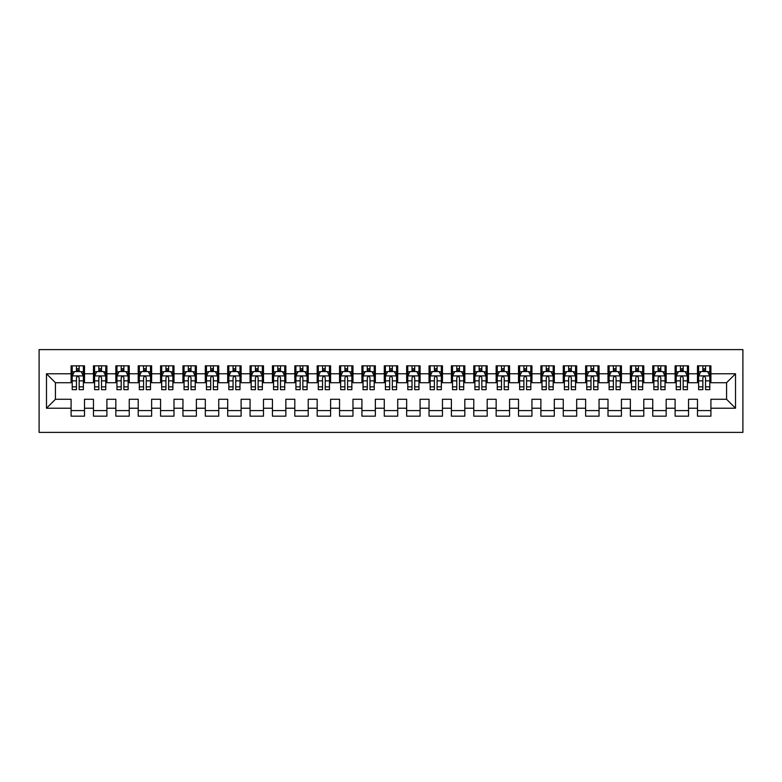 <?xml version="1.0" encoding="UTF-8"?>
<svg xmlns="http://www.w3.org/2000/svg" width="782" height="782" viewBox="0 0 782 782"><rect width="100%" height="100%" fill="white"/><g stroke="black" fill="none" stroke-linecap="round" stroke-linejoin="round"><path stroke-width="1.17" d="M39.1 432.387L742.9 432.387L742.9 349.613L39.1 349.613L39.1 432.387M46.48 408.224L46.48 373.776L71.094 373.776L71.094 382.721L55.434 382.721L55.434 399.279L46.48 408.224L71.094 408.224L71.094 416.171L84.515 416.171L84.515 408.224L93.459 408.224L93.459 416.171L106.89 416.171L106.89 408.224L115.834 408.224L115.834 416.171L129.255 416.171L129.255 408.224L138.209 408.224L138.209 416.171L151.63 416.171L151.63 408.224L160.574 408.224L160.574 416.171L173.995 416.171L173.995 408.224L182.949 408.224L182.949 416.171L196.37 416.171L196.37 408.224L205.314 408.224L205.314 416.171L218.745 416.171L218.745 408.224L227.689 408.224L227.689 416.171L241.11 416.171L241.11 408.224L250.064 408.224L250.064 416.171L263.485 416.171L263.485 408.224L272.429 408.224L272.429 416.171L285.85 416.171L285.85 408.224L294.804 408.224L294.804 416.171L308.225 416.171L308.225 408.224L317.179 408.224L317.179 416.171L330.6 416.171L330.6 408.224L339.544 408.224L339.544 416.171L352.965 416.171L352.965 408.224L361.919 408.224L361.919 416.171L375.34 416.171L375.34 408.224L384.285 408.224L384.285 416.171L397.715 416.171L397.715 408.224L406.66 408.224L406.66 416.171L420.081 416.171L420.081 408.224L429.035 408.224L429.035 416.171L442.456 416.171L442.456 408.224L451.4 408.224L451.4 416.171L464.821 416.171L464.821 408.224L473.775 408.224L473.775 416.171L487.196 416.171L487.196 408.224L496.15 408.224L496.15 416.171L509.571 416.171L509.571 408.224L518.515 408.224L518.515 416.171L531.936 416.171L531.936 408.224L540.89 408.224L540.89 416.171L554.311 416.171L554.311 408.224L563.255 408.224L563.255 416.171L576.686 416.171L576.686 408.224L585.63 408.224L585.63 416.171L599.051 416.171L599.051 408.224L608.005 408.224L608.005 416.171L621.426 416.171L621.426 408.224L630.37 408.224L630.37 416.171L643.791 416.171L643.791 408.224L652.745 408.224L652.745 416.171L666.166 416.171L666.166 408.224L675.11 408.224L675.11 416.171L688.541 416.171L688.541 408.224L697.485 408.224L697.485 416.171L710.906 416.171L710.906 399.279L726.566 399.279L726.566 382.721L710.906 382.721L710.906 373.776L735.52 373.776L735.52 408.224L710.906 408.224M710.906 373.776L710.906 365.829L697.485 365.829L697.485 373.776L688.541 373.776L688.541 365.829L675.11 365.829L675.11 373.776L666.166 373.776L666.166 365.829L652.745 365.829L652.745 373.776L643.791 373.776L643.791 365.829L630.37 365.829L630.37 373.776L621.426 373.776L621.426 365.829L608.005 365.829L608.005 373.776L599.051 373.776L599.051 365.829L585.63 365.829L585.63 373.776L576.686 373.776L576.686 365.829L563.255 365.829L563.255 373.776L554.311 373.776L554.311 365.829L540.89 365.829L540.89 373.776L531.936 373.776L531.936 365.829L518.515 365.829L518.515 373.776L509.571 373.776L509.571 365.829L496.15 365.829L496.15 373.776L487.196 373.776L487.196 365.829L473.775 365.829L473.775 373.776L464.821 373.776L464.821 365.829L451.4 365.829L451.4 373.776L442.456 373.776L442.456 365.829L429.035 365.829L429.035 373.776L420.081 373.776L420.081 365.829L406.66 365.829L406.66 373.776L397.715 373.776L397.715 365.829L384.285 365.829L384.285 373.776L375.34 373.776L375.34 365.829L361.919 365.829L361.919 373.776L352.965 373.776L352.965 365.829L339.544 365.829L339.544 373.776L330.6 373.776L330.6 365.829L317.179 365.829L317.179 373.776L308.225 373.776L308.225 365.829L294.804 365.829L294.804 373.776L285.85 373.776L285.85 365.829L272.429 365.829L272.429 373.776L263.485 373.776L263.485 365.829L250.064 365.829L250.064 373.776L241.11 373.776L241.11 365.829L227.689 365.829L227.689 373.776L218.745 373.776L218.745 365.829L205.314 365.829L205.314 373.776L196.37 373.776L196.37 365.829L182.949 365.829L182.949 373.776L173.995 373.776L173.995 365.829L160.574 365.829L160.574 373.776L151.63 373.776L151.63 365.829L138.209 365.829L138.209 373.776L129.255 373.776L129.255 365.829L115.834 365.829L115.834 373.776L106.89 373.776L106.89 365.829L93.459 365.829L93.459 373.776L84.515 373.776L84.515 365.829L71.094 365.829L71.094 373.776M688.541 408.224L688.541 399.279L697.485 399.279L697.485 408.224M735.52 373.776L726.566 382.721M666.166 408.224L666.166 399.279L675.11 399.279L675.11 408.224M697.485 373.776L697.485 382.721L688.541 382.721L688.541 373.776M643.791 408.224L643.791 399.279L652.745 399.279L652.745 408.224M675.11 373.776L675.11 382.721L666.166 382.721L666.166 373.776M621.426 408.224L621.426 399.279L630.37 399.279L630.37 408.224M652.745 373.776L652.745 382.721L643.791 382.721L643.791 373.776M599.051 408.224L599.051 399.279L608.005 399.279L608.005 408.224M630.37 373.776L630.37 382.721L621.426 382.721L621.426 373.776M576.686 408.224L576.686 399.279L585.63 399.279L585.63 408.224M608.005 373.776L608.005 382.721L599.051 382.721L599.051 373.776M554.311 408.224L554.311 399.279L563.255 399.279L563.255 408.224M585.63 373.776L585.63 382.721L576.686 382.721L576.686 373.776M531.936 408.224L531.936 399.279L540.89 399.279L540.89 408.224M563.255 373.776L563.255 382.721L554.311 382.721L554.311 373.776M509.571 408.224L509.571 399.279L518.515 399.279L518.515 408.224M540.89 373.776L540.89 382.721L531.936 382.721L531.936 373.776M487.196 408.224L487.196 399.279L496.15 399.279L496.15 408.224M518.515 373.776L518.515 382.721L509.571 382.721L509.571 373.776M464.821 408.224L464.821 399.279L473.775 399.279L473.775 408.224M496.15 373.776L496.15 382.721L487.196 382.721L487.196 373.776M442.456 408.224L442.456 399.279L451.4 399.279L451.4 408.224M473.775 373.776L473.775 382.721L464.821 382.721L464.821 373.776M420.081 408.224L420.081 399.279L429.035 399.279L429.035 408.224M451.4 373.776L451.4 382.721L442.456 382.721L442.456 373.776M397.715 408.224L397.715 399.279L406.66 399.279L406.66 408.224M429.035 373.776L429.035 382.721L420.081 382.721L420.081 373.776M375.34 408.224L375.34 399.279L384.285 399.279L384.285 408.224M406.66 373.776L406.66 382.721L397.715 382.721L397.715 373.776M352.965 408.224L352.965 399.279L361.919 399.279L361.919 408.224M384.285 373.776L384.285 382.721L375.34 382.721L375.34 373.776M330.6 408.224L330.6 399.279L339.544 399.279L339.544 408.224M361.919 373.776L361.919 382.721L352.965 382.721L352.965 373.776M308.225 408.224L308.225 399.279L317.179 399.279L317.179 408.224M339.544 373.776L339.544 382.721L330.6 382.721L330.6 373.776M285.85 408.224L285.85 399.279L294.804 399.279L294.804 408.224M317.179 373.776L317.179 382.721L308.225 382.721L308.225 373.776M263.485 408.224L263.485 399.279L272.429 399.279L272.429 408.224M294.804 373.776L294.804 382.721L285.85 382.721L285.85 373.776M241.11 408.224L241.11 399.279L250.064 399.279L250.064 408.224M272.429 373.776L272.429 382.721L263.485 382.721L263.485 373.776M218.745 408.224L218.745 399.279L227.689 399.279L227.689 408.224M250.064 373.776L250.064 382.721L241.11 382.721L241.11 373.776M196.37 408.224L196.37 399.279L205.314 399.279L205.314 408.224M227.689 373.776L227.689 382.721L218.745 382.721L218.745 373.776M173.995 408.224L173.995 399.279L182.949 399.279L182.949 408.224M205.314 373.776L205.314 382.721L196.37 382.721L196.37 373.776M151.63 408.224L151.63 399.279L160.574 399.279L160.574 408.224M182.949 373.776L182.949 382.721L173.995 382.721L173.995 373.776M129.255 408.224L129.255 399.279L138.209 399.279L138.209 408.224M160.574 373.776L160.574 382.721L151.63 382.721L151.63 373.776M106.89 408.224L106.89 399.279L115.834 399.279L115.834 408.224M138.209 373.776L138.209 382.721L129.255 382.721L129.255 373.776M84.515 408.224L84.515 399.279L93.459 399.279L93.459 408.224M115.834 373.776L115.834 382.721L106.89 382.721L106.89 373.776M55.434 399.279L71.094 399.279L71.094 408.224M93.459 373.776L93.459 382.721L84.515 382.721L84.515 373.776M697.485 371.421L698.609 371.421M709.792 371.421L710.906 371.421M675.11 371.421L676.235 371.421M687.417 371.421L688.541 371.421M652.745 371.421L653.86 371.421M665.052 371.421L666.166 371.421M630.37 371.421L631.494 371.421M642.677 371.421L643.791 371.421M608.005 371.421L609.119 371.421M620.302 371.421L621.426 371.421M585.63 371.421L586.744 371.421M597.937 371.421L599.051 371.421M563.255 371.421L564.379 371.421M575.562 371.421L576.686 371.421M540.89 371.421L542.004 371.421M553.187 371.421L554.311 371.421M518.515 371.421L519.639 371.421M530.822 371.421L531.936 371.421M496.15 371.421L497.264 371.421M508.447 371.421L509.571 371.421M473.775 371.421L474.889 371.421M486.081 371.421L487.196 371.421M451.4 371.421L452.524 371.421M463.706 371.421L464.821 371.421M429.035 371.421L430.149 371.421M441.331 371.421L442.456 371.421M406.66 371.421L407.774 371.421M418.966 371.421L420.081 371.421M384.285 371.421L385.409 371.421M396.591 371.421L397.715 371.421M361.919 371.421L363.034 371.421M374.226 371.421L375.34 371.421M339.544 371.421L340.669 371.421M351.851 371.421L352.965 371.421M317.179 371.421L318.294 371.421M329.476 371.421L330.6 371.421M294.804 371.421L295.919 371.421M307.111 371.421L308.225 371.421M272.429 371.421L273.553 371.421M284.736 371.421L285.85 371.421M250.064 371.421L251.178 371.421M262.361 371.421L263.485 371.421M227.689 371.421L228.813 371.421M239.996 371.421L241.11 371.421M205.314 371.421L206.438 371.421M217.621 371.421L218.745 371.421M182.949 371.421L184.063 371.421M195.256 371.421L196.37 371.421M160.574 371.421L161.698 371.421M172.881 371.421L173.995 371.421M138.209 371.421L139.323 371.421M150.506 371.421L151.63 371.421M115.834 371.421L116.948 371.421M128.14 371.421L129.255 371.421M93.459 371.421L94.583 371.421M105.766 371.421L106.89 371.421M71.094 371.421L72.208 371.421M83.391 371.421L84.515 371.421M71.094 410.579L84.515 410.579M93.459 410.579L106.89 410.579M115.834 410.579L129.255 410.579M138.209 410.579L151.63 410.579M160.574 410.579L173.995 410.579M182.949 410.579L196.37 410.579M205.314 410.579L218.745 410.579M227.689 410.579L241.11 410.579M250.064 410.579L263.485 410.579M272.429 410.579L285.85 410.579M294.804 410.579L308.225 410.579M317.179 410.579L330.6 410.579M339.544 410.579L352.965 410.579M361.919 410.579L375.34 410.579M384.285 410.579L397.715 410.579M406.66 410.579L420.081 410.579M429.035 410.579L442.456 410.579M451.4 410.579L464.821 410.579M473.775 410.579L487.196 410.579M496.15 410.579L509.571 410.579M518.515 410.579L531.936 410.579M540.89 410.579L554.311 410.579M563.255 410.579L576.686 410.579M585.63 410.579L599.051 410.579M608.005 410.579L621.426 410.579M630.37 410.579L643.791 410.579M652.745 410.579L666.166 410.579M675.11 410.579L688.541 410.579M697.485 410.579L710.906 410.579M46.48 373.776L55.434 382.721M726.566 399.279L735.52 408.224M79.148 368.742L76.46 368.742M83.391 386.855L79.148 386.855L79.148 389.661L83.391 389.661L83.391 376.015L81.162 371.538L74.446 371.538L72.208 376.015L72.208 389.661L76.46 389.661L76.46 386.855L72.208 386.855M72.208 376.015L72.208 365.829M83.391 376.015L83.391 365.829M76.46 371.538L76.46 365.829M79.148 365.829L79.148 371.538M79.148 386.855L79.148 377.686C78.249 375.966 77.359 375.966 76.46 377.686L76.46 386.855M79.148 371.421L76.46 371.421M101.513 368.742L98.835 368.742M105.766 386.855L101.513 386.855L101.513 389.661L105.766 389.661L105.766 376.015L103.527 371.538L96.821 371.538L94.583 376.015L94.583 389.661L98.835 389.661L98.835 386.855L94.583 386.855M94.583 376.015L94.583 365.829M105.766 376.015L105.766 365.829M98.835 371.538L98.835 365.829M101.513 365.829L101.513 371.538M101.513 386.855L101.513 377.686C100.624 375.966 99.725 375.966 98.835 377.686L98.835 386.855M101.513 371.421L98.835 371.421M123.888 368.742L121.2 368.742M128.14 386.855L123.888 386.855L123.888 389.661L128.14 389.661L128.14 376.015L125.902 371.538L119.187 371.538L116.948 376.015L116.948 389.661L121.2 389.661L121.2 386.855L116.948 386.855M116.948 376.015L116.948 365.829M128.14 376.015L128.14 365.829M121.2 371.538L121.2 365.829M123.888 365.829L123.888 371.538M123.888 386.855L123.888 377.686C122.989 375.966 122.1 375.966 121.2 377.686L121.2 386.855M123.888 371.421L121.2 371.421M146.254 368.742L143.575 368.742M150.506 386.855L146.254 386.855L146.254 389.661L150.506 389.661L150.506 376.015L148.267 371.538L141.562 371.538L139.323 376.015L139.323 389.661L143.575 389.661L143.575 386.855L139.323 386.855M139.323 376.015L139.323 365.829M150.506 376.015L150.506 365.829M143.575 371.538L143.575 365.829M146.254 365.829L146.254 371.538M146.254 386.855L146.254 377.686C145.364 375.966 144.475 375.966 143.575 377.686L143.575 386.855M146.254 371.421L143.575 371.421M168.629 368.742L165.94 368.742M172.881 386.855L168.629 386.855L168.629 389.661L172.881 389.661L172.881 376.015L170.642 371.538L163.937 371.538L161.698 376.015L161.698 389.661L165.94 389.661L165.94 386.855L161.698 386.855M161.698 376.015L161.698 365.829M172.881 376.015L172.881 365.829M165.94 371.538L165.94 365.829M168.629 365.829L168.629 371.538M168.629 386.855L168.629 377.686C167.739 375.966 166.84 375.966 165.94 377.686L165.94 386.855M168.629 371.421L165.94 371.421M191.004 368.742L188.315 368.742M195.256 386.855L191.004 386.855L191.004 389.661L195.256 389.661L195.256 376.015L193.017 371.538L186.302 371.538L184.063 376.015L184.063 389.661L188.315 389.661L188.315 386.855L184.063 386.855M184.063 376.015L184.063 365.829M195.256 376.015L195.256 365.829M188.315 371.538L188.315 365.829M191.004 365.829L191.004 371.538M191.004 386.855L191.004 377.686C190.104 375.966 189.215 375.966 188.315 377.686L188.315 386.855M191.004 371.421L188.315 371.421M213.369 368.742L210.69 368.742M217.621 386.855L213.369 386.855L213.369 389.661L217.621 389.661L217.621 376.015L215.382 371.538L208.677 371.538L206.438 376.015L206.438 389.661L210.69 389.661L210.69 386.855L206.438 386.855M206.438 376.015L206.438 365.829M217.621 376.015L217.621 365.829M210.69 371.538L210.69 365.829M213.369 365.829L213.369 371.538M213.369 386.855L213.369 377.686C212.479 375.966 211.58 375.966 210.69 377.686L210.69 386.855M213.369 371.421L210.69 371.421M235.744 368.742L233.056 368.742M239.996 386.855L235.744 386.855L235.744 389.661L239.996 389.661L239.996 376.015L237.757 371.538L231.042 371.538L228.813 376.015L228.813 389.661L233.056 389.661L233.056 386.855L228.813 386.855M228.813 376.015L228.813 365.829M239.996 376.015L239.996 365.829M233.056 371.538L233.056 365.829M235.744 365.829L235.744 371.538M235.744 386.855L235.744 377.686C234.854 375.966 233.955 375.966 233.056 377.686L233.056 386.855M235.744 371.421L233.056 371.421M258.119 368.742L255.431 368.742M262.361 386.855L258.119 386.855L258.119 389.661L262.361 389.661L262.361 376.015L260.132 371.538L253.417 371.538L251.178 376.015L251.178 389.661L255.431 389.661L255.431 386.855L251.178 386.855M251.178 376.015L251.178 365.829M262.361 376.015L262.361 365.829M255.431 371.538L255.431 365.829M258.119 365.829L258.119 371.538M258.119 386.855L258.119 377.686C257.219 375.966 256.33 375.966 255.431 377.686L255.431 386.855M258.119 371.421L255.431 371.421M280.484 368.742L277.805 368.742M284.736 386.855L280.484 386.855L280.484 389.661L284.736 389.661L284.736 376.015L282.498 371.538L275.792 371.538L273.553 376.015L273.553 389.661L277.805 389.661L277.805 386.855L273.553 386.855M273.553 376.015L273.553 365.829M284.736 376.015L284.736 365.829M277.805 371.538L277.805 365.829M280.484 365.829L280.484 371.538M280.484 386.855L280.484 377.686C279.594 375.966 278.695 375.966 277.805 377.686L277.805 386.855M280.484 371.421L277.805 371.421M302.859 368.742L300.171 368.742M307.111 386.855L302.859 386.855L302.859 389.661L307.111 389.661L307.111 376.015L304.872 371.538L298.157 371.538L295.919 376.015L295.919 389.661L300.171 389.661L300.171 386.855L295.919 386.855M295.919 376.015L295.919 365.829M307.111 376.015L307.111 365.829M300.171 371.538L300.171 365.829M302.859 365.829L302.859 371.538M302.859 386.855L302.859 377.686C301.96 375.966 301.07 375.966 300.171 377.686L300.171 386.855M302.859 371.421L300.171 371.421M325.224 368.742L322.546 368.742M329.476 386.855L325.224 386.855L325.224 389.661L329.476 389.661L329.476 376.015L327.238 371.538L320.532 371.538L318.294 376.015L318.294 389.661L322.546 389.661L322.546 386.855L318.294 386.855M318.294 376.015L318.294 365.829M329.476 376.015L329.476 365.829M322.546 371.538L322.546 365.829M325.224 365.829L325.224 371.538M325.224 386.855L325.224 377.686C324.335 375.966 323.435 375.966 322.546 377.686L322.546 386.855M325.224 371.421L322.546 371.421M347.599 368.742L344.911 368.742M351.851 386.855L347.599 386.855L347.599 389.661L351.851 389.661L351.851 376.015L349.613 371.538L342.897 371.538L340.669 376.015L340.669 389.661L344.911 389.661L344.911 386.855L340.669 386.855M340.669 376.015L340.669 365.829M351.851 376.015L351.851 365.829M344.911 371.538L344.911 365.829M347.599 365.829L347.599 371.538M347.599 386.855L347.599 377.686C346.709 375.966 345.81 375.966 344.911 377.686L344.911 386.855M347.599 371.421L344.911 371.421M369.974 368.742L367.286 368.742M374.226 386.855L369.974 386.855L369.974 389.661L374.226 389.661L374.226 376.015L371.988 371.538L365.272 371.538L363.034 376.015L363.034 389.661L367.286 389.661L367.286 386.855L363.034 386.855M363.034 376.015L363.034 365.829M374.226 376.015L374.226 365.829M367.286 371.538L367.286 365.829M369.974 365.829L369.974 371.538M369.974 386.855L369.974 377.686C369.075 375.966 368.185 375.966 367.286 377.686L367.286 386.855M369.974 371.421L367.286 371.421M392.339 368.742L389.661 368.742M396.591 386.855L392.339 386.855L392.339 389.661L396.591 389.661L396.591 376.015L394.353 371.538L387.647 371.538L385.409 376.015L385.409 389.661L389.661 389.661L389.661 386.855L385.409 386.855M385.409 376.015L385.409 365.829M396.591 376.015L396.591 365.829M389.661 371.538L389.661 365.829M392.339 365.829L392.339 371.538M392.339 386.855L392.339 377.686C391.45 375.966 390.55 375.966 389.661 377.686L389.661 386.855M392.339 371.421L389.661 371.421M414.714 368.742L412.026 368.742M418.966 386.855L414.714 386.855L414.714 389.661L418.966 389.661L418.966 376.015L416.728 371.538L410.012 371.538L407.774 376.015L407.774 389.661L412.026 389.661L412.026 386.855L407.774 386.855M407.774 376.015L407.774 365.829M418.966 376.015L418.966 365.829M412.026 371.538L412.026 365.829M414.714 365.829L414.714 371.538M414.714 386.855L414.714 377.686C413.825 375.966 412.925 375.966 412.026 377.686L412.026 386.855M414.714 371.421L412.026 371.421M437.089 368.742L434.401 368.742M441.331 386.855L437.089 386.855L437.089 389.661L441.331 389.661L441.331 376.015L439.103 371.538L432.387 371.538L430.149 376.015L430.149 389.661L434.401 389.661L434.401 386.855L430.149 386.855M430.149 376.015L430.149 365.829M441.331 376.015L441.331 365.829M434.401 371.538L434.401 365.829M437.089 365.829L437.089 371.538M437.089 386.855L437.089 377.686C436.19 375.966 435.3 375.966 434.401 377.686L434.401 386.855M437.089 371.421L434.401 371.421M459.454 368.742L456.776 368.742M463.706 386.855L459.454 386.855L459.454 389.661L463.706 389.661L463.706 376.015L461.468 371.538L454.762 371.538L452.524 376.015L452.524 389.661L456.776 389.661L456.776 386.855L452.524 386.855M452.524 376.015L452.524 365.829M463.706 376.015L463.706 365.829M456.776 371.538L456.776 365.829M459.454 365.829L459.454 371.538M459.454 386.855L459.454 377.686C458.565 375.966 457.666 375.966 456.776 377.686L456.776 386.855M459.454 371.421L456.776 371.421M481.829 368.742L479.141 368.742M486.081 386.855L481.829 386.855L481.829 389.661L486.081 389.661L486.081 376.015L483.843 371.538L477.128 371.538L474.889 376.015L474.889 389.661L479.141 389.661L479.141 386.855L474.889 386.855M474.889 376.015L474.889 365.829M486.081 376.015L486.081 365.829M479.141 371.538L479.141 365.829M481.829 365.829L481.829 371.538M481.829 386.855L481.829 377.686C480.93 375.966 480.04 375.966 479.141 377.686L479.141 386.855M481.829 371.421L479.141 371.421M504.194 368.742L501.516 368.742M508.447 386.855L504.194 386.855L504.194 389.661L508.447 389.661L508.447 376.015L506.208 371.538L499.502 371.538L497.264 376.015L497.264 389.661L501.516 389.661L501.516 386.855L497.264 386.855M497.264 376.015L497.264 365.829M508.447 376.015L508.447 365.829M501.516 371.538L501.516 365.829M504.194 365.829L504.194 371.538M504.194 386.855L504.194 377.686C503.305 375.966 502.406 375.966 501.516 377.686L501.516 386.855M504.194 371.421L501.516 371.421M526.569 368.742L523.881 368.742M530.822 386.855L526.569 386.855L526.569 389.661L530.822 389.661L530.822 376.015L528.583 371.538L521.868 371.538L519.639 376.015L519.639 389.661L523.881 389.661L523.881 386.855L519.639 386.855M519.639 376.015L519.639 365.829M530.822 376.015L530.822 365.829M523.881 371.538L523.881 365.829M526.569 365.829L526.569 371.538M526.569 386.855L526.569 377.686C525.68 375.966 524.781 375.966 523.881 377.686L523.881 386.855M526.569 371.421L523.881 371.421M548.944 368.742L546.256 368.742M553.187 386.855L548.944 386.855L548.944 389.661L553.187 389.661L553.187 376.015L550.958 371.538L544.243 371.538L542.004 376.015L542.004 389.661L546.256 389.661L546.256 386.855L542.004 386.855M542.004 376.015L542.004 365.829M553.187 376.015L553.187 365.829M546.256 371.538L546.256 365.829M548.944 365.829L548.944 371.538M548.944 386.855L548.944 377.686C548.045 375.966 547.156 375.966 546.256 377.686L546.256 386.855M548.944 371.421L546.256 371.421M571.31 368.742L568.631 368.742M575.562 386.855L571.31 386.855L571.31 389.661L575.562 389.661L575.562 376.015L573.323 371.538L566.618 371.538L564.379 376.015L564.379 389.661L568.631 389.661L568.631 386.855L564.379 386.855M564.379 376.015L564.379 365.829M575.562 376.015L575.562 365.829M568.631 371.538L568.631 365.829M571.31 365.829L571.31 371.538M571.31 386.855L571.31 377.686C570.42 375.966 569.521 375.966 568.631 377.686L568.631 386.855M571.31 371.421L568.631 371.421M593.685 368.742L590.997 368.742M597.937 386.855L593.685 386.855L593.685 389.661L597.937 389.661L597.937 376.015L595.698 371.538L588.983 371.538L586.744 376.015L586.744 389.661L590.997 389.661L590.997 386.855L586.744 386.855M586.744 376.015L586.744 365.829M597.937 376.015L597.937 365.829M590.997 371.538L590.997 365.829M593.685 365.829L593.685 371.538M593.685 386.855L593.685 377.686C592.785 375.966 591.896 375.966 590.997 377.686L590.997 386.855M593.685 371.421L590.997 371.421M616.06 368.742L613.371 368.742M620.302 386.855L616.06 386.855L616.06 389.661L620.302 389.661L620.302 376.015L618.063 371.538L611.358 371.538L609.119 376.015L609.119 389.661L613.371 389.661L613.371 386.855L609.119 386.855M609.119 376.015L609.119 365.829M620.302 376.015L620.302 365.829M613.371 371.538L613.371 365.829M616.06 365.829L616.06 371.538M616.06 386.855L616.06 377.686C615.16 375.966 614.271 375.966 613.371 377.686L613.371 386.855M616.06 371.421L613.371 371.421M638.425 368.742L635.746 368.742M642.677 386.855L638.425 386.855L638.425 389.661L642.677 389.661L642.677 376.015L640.438 371.538L633.733 371.538L631.494 376.015L631.494 389.661L635.746 389.661L635.746 386.855L631.494 386.855M631.494 376.015L631.494 365.829M642.677 376.015L642.677 365.829M635.746 371.538L635.746 365.829M638.425 365.829L638.425 371.538M638.425 386.855L638.425 377.686C637.535 375.966 636.636 375.966 635.746 377.686L635.746 386.855M638.425 371.421L635.746 371.421M660.8 368.742L658.112 368.742M665.052 386.855L660.8 386.855L660.8 389.661L665.052 389.661L665.052 376.015L662.813 371.538L656.098 371.538L653.86 376.015L653.86 389.661L658.112 389.661L658.112 386.855L653.86 386.855M653.86 376.015L653.86 365.829M665.052 376.015L665.052 365.829M658.112 371.538L658.112 365.829M660.8 365.829L660.8 371.538M660.8 386.855L660.8 377.686C659.9 375.966 659.011 375.966 658.112 377.686L658.112 386.855M660.8 371.421L658.112 371.421M683.165 368.742L680.487 368.742M687.417 386.855L683.165 386.855L683.165 389.661L687.417 389.661L687.417 376.015L685.179 371.538L678.473 371.538L676.235 376.015L676.235 389.661L680.487 389.661L680.487 386.855L676.235 386.855M676.235 376.015L676.235 365.829M687.417 376.015L687.417 365.829M680.487 371.538L680.487 365.829M683.165 365.829L683.165 371.538M683.165 386.855L683.165 377.686C682.275 375.966 681.376 375.966 680.487 377.686L680.487 386.855M683.165 371.421L680.487 371.421M705.54 368.742L702.852 368.742M709.792 386.855L705.54 386.855L705.54 389.661L709.792 389.661L709.792 376.015L707.554 371.538L700.838 371.538L698.609 376.015L698.609 389.661L702.852 389.661L702.852 386.855L698.609 386.855M698.609 376.015L698.609 365.829M709.792 376.015L709.792 365.829M702.852 371.538L702.852 365.829M705.54 365.829L705.54 371.538M705.54 386.855L705.54 377.686C704.65 375.966 703.751 375.966 702.852 377.686L702.852 386.855M705.54 371.421L702.852 371.421M83.342 375.898L72.267 375.898M72.208 371.802L74.31 371.802M81.289 371.802L83.391 371.802M76.46 380.854L72.208 380.854M83.391 380.854L79.148 380.854M79.148 370.16L76.46 370.16M105.707 375.898L94.642 375.898M94.583 371.802L96.685 371.802M103.664 371.802L105.766 371.802M98.835 380.854L94.583 380.854M105.766 380.854L101.513 380.854M101.513 370.16L98.835 370.16M128.082 375.898L117.007 375.898M116.948 371.802L119.059 371.802M126.039 371.802L128.14 371.802M121.2 380.854L116.948 380.854M128.14 380.854L123.888 380.854M123.888 370.16L121.2 370.16M150.457 375.898L139.382 375.898M139.323 371.802L141.425 371.802M148.404 371.802L150.506 371.802M143.575 380.854L139.323 380.854M150.506 380.854L146.254 380.854M146.254 370.16L143.575 370.16M172.822 375.898L161.747 375.898M161.698 371.802L163.8 371.802M170.779 371.802L172.881 371.802M165.94 380.854L161.698 380.854M172.881 380.854L168.629 380.854M168.629 370.16L165.94 370.16M195.197 375.898L184.122 375.898M184.063 371.802L186.165 371.802M193.144 371.802L195.256 371.802M188.315 380.854L184.063 380.854M195.256 380.854L191.004 380.854M191.004 370.16L188.315 370.16M217.562 375.898L206.497 375.898M206.438 371.802L208.54 371.802M215.519 371.802L217.621 371.802M210.69 380.854L206.438 380.854M217.621 380.854L213.369 380.854M213.369 370.16L210.69 370.16M239.937 375.898L228.862 375.898M228.813 371.802L230.915 371.802M237.894 371.802L239.996 371.802M233.056 380.854L228.813 380.854M239.996 380.854L235.744 380.854M235.744 370.16L233.056 370.16M262.312 375.898L251.237 375.898M251.178 371.802L253.28 371.802M260.259 371.802L262.361 371.802M255.431 380.854L251.178 380.854M262.361 380.854L258.119 380.854M258.119 370.16L255.431 370.16M284.677 375.898L273.602 375.898M273.553 371.802L275.655 371.802M282.634 371.802L284.736 371.802M277.805 380.854L273.553 380.854M284.736 380.854L280.484 380.854M280.484 370.16L277.805 370.16M307.052 375.898L295.977 375.898M295.919 371.802L298.02 371.802M305.009 371.802L307.111 371.802M300.171 380.854L295.919 380.854M307.111 380.854L302.859 380.854M302.859 370.16L300.171 370.16M329.427 375.898L318.352 375.898M318.294 371.802L320.395 371.802M327.375 371.802L329.476 371.802M322.546 380.854L318.294 380.854M329.476 380.854L325.224 380.854M325.224 370.16L322.546 370.16M351.792 375.898L340.717 375.898M340.669 371.802L342.77 371.802M349.75 371.802L351.851 371.802M344.911 380.854L340.669 380.854M351.851 380.854L347.599 380.854M347.599 370.16L344.911 370.16M374.167 375.898L363.092 375.898M363.034 371.802L365.135 371.802M372.115 371.802L374.226 371.802M367.286 380.854L363.034 380.854M374.226 380.854L369.974 380.854M369.974 370.16L367.286 370.16M396.533 375.898L385.467 375.898M385.409 371.802L387.51 371.802M394.49 371.802L396.591 371.802M389.661 380.854L385.409 380.854M396.591 380.854L392.339 380.854M392.339 370.16L389.661 370.16M418.908 375.898L407.833 375.898M407.774 371.802L409.885 371.802M416.865 371.802L418.966 371.802M412.026 380.854L407.774 380.854M418.966 380.854L414.714 380.854M414.714 370.16L412.026 370.16M441.283 375.898L430.208 375.898M430.149 371.802L432.25 371.802M439.23 371.802L441.331 371.802M434.401 380.854L430.149 380.854M441.331 380.854L437.089 380.854M437.089 370.16L434.401 370.16M463.648 375.898L452.573 375.898M452.524 371.802L454.625 371.802M461.605 371.802L463.706 371.802M456.776 380.854L452.524 380.854M463.706 380.854L459.454 380.854M459.454 370.16L456.776 370.16M486.023 375.898L474.948 375.898M474.889 371.802L476.991 371.802M483.98 371.802L486.081 371.802M479.141 380.854L474.889 380.854M486.081 380.854L481.829 380.854M481.829 370.16L479.141 370.16M508.398 375.898L497.323 375.898M497.264 371.802L499.366 371.802M506.345 371.802L508.447 371.802M501.516 380.854L497.264 380.854M508.447 380.854L504.194 380.854M504.194 370.16L501.516 370.16M530.763 375.898L519.688 375.898M519.639 371.802L521.741 371.802M528.72 371.802L530.822 371.802M523.881 380.854L519.639 380.854M530.822 380.854L526.569 380.854M526.569 370.16L523.881 370.16M553.138 375.898L542.063 375.898M542.004 371.802L544.106 371.802M551.085 371.802L553.187 371.802M546.256 380.854L542.004 380.854M553.187 380.854L548.944 380.854M548.944 370.16L546.256 370.16M575.503 375.898L564.438 375.898M564.379 371.802L566.481 371.802M573.46 371.802L575.562 371.802M568.631 380.854L564.379 380.854M575.562 380.854L571.31 380.854M571.31 370.16L568.631 370.16M597.878 375.898L586.803 375.898M586.744 371.802L588.856 371.802M595.835 371.802L597.937 371.802M590.997 380.854L586.744 380.854M597.937 380.854L593.685 380.854M593.685 370.16L590.997 370.16M620.253 375.898L609.178 375.898M609.119 371.802L611.221 371.802M618.2 371.802L620.302 371.802M613.371 380.854L609.119 380.854M620.302 380.854L616.06 380.854M616.06 370.16L613.371 370.16M642.618 375.898L631.543 375.898M631.494 371.802L633.596 371.802M640.575 371.802L642.677 371.802M635.746 380.854L631.494 380.854M642.677 380.854L638.425 380.854M638.425 370.16L635.746 370.16M664.993 375.898L653.918 375.898M653.86 371.802L655.961 371.802M662.941 371.802L665.052 371.802M658.112 380.854L653.86 380.854M665.052 380.854L660.8 380.854M660.8 370.16L658.112 370.16M687.358 375.898L676.293 375.898M676.235 371.802L678.336 371.802M685.315 371.802L687.417 371.802M680.487 380.854L676.235 380.854M687.417 380.854L683.165 380.854M683.165 370.16L680.487 370.16M709.733 375.898L698.658 375.898M698.609 371.802L700.711 371.802M707.69 371.802L709.792 371.802M702.852 380.854L698.609 380.854M709.792 380.854L705.54 380.854M705.54 370.16L702.852 370.16"/></g></svg>
